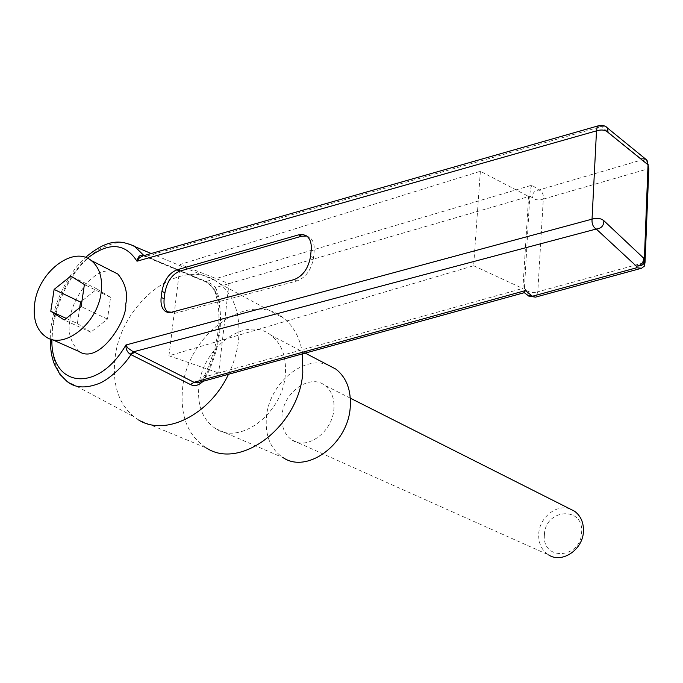 <?xml version="1.0" encoding="UTF-8"?>
<svg xmlns="http://www.w3.org/2000/svg" width="683" height="683" viewBox="0 0 683 683"><rect width="100%" height="100%" fill="white"/><g stroke="black" fill="none" stroke-linecap="round" stroke-linejoin="round"><path stroke-width="0.51" stroke-dasharray="3.42 2.56" d="M544.411 534.909C544.889 508.775 583.726 505.651 581.643 532.288C581.131 558.976 541.892 561.349 544.411 534.909M570.023 508.946C556.44 503.721 539.16 517.765 538.708 534.234C538.452 543.489 541.747 550.378 548.586 554.903L292.162 440.108C284.563 434.866 281.191 426.568 282.053 415.213C283.641 392.179 309.834 373.567 324.715 385.255C331.554 390.505 334.61 398.479 333.893 409.177C332.519 431.895 307.06 450.567 292.162 440.108M215.606 428.617C202.697 419.9 197.139 405.762 198.924 386.211C202.228 347.101 246.537 315.145 271.014 335.251C281.9 343.976 286.655 357.235 285.272 375.018C282.583 413.326 240.117 445.453 215.606 428.617L283.257 457.747C270.57 449.286 264.961 435.72 266.421 417.04C268.982 384.384 302.543 355.28 327.481 364.731M112.61 271.382C90.506 266.029 69.427 306.479 70.084 319.789C67.404 331.468 70.315 342.004 78.827 351.412M228.489 374.275C233.842 363.168 237.189 351.83 238.521 340.262C240.732 314.906 234.414 296.004 219.584 283.556L214.872 280.346C179.151 257.389 120.652 304.012 115.068 357.977C112.123 383.914 118.398 403.516 133.902 416.784L138.623 419.977L206.505 448.031C187.953 435.925 179.979 416.024 182.583 388.337C187.347 333.697 249.517 289.233 283.573 318.158C293.852 326.354 300.161 338.256 302.509 353.854M143.891 255.527L202.928 280.389C209.416 283.291 213.881 287.569 216.315 293.229C220.285 303.952 221.446 316.81 219.798 331.801C217.962 346.93 213.583 361.623 206.642 375.881L203.064 381.293M66.353 380.832L66.285 380.764C54.324 369.725 49.91 351.788 53.052 326.944C57.141 302.851 66.593 282.079 81.414 264.637C88.303 257.175 94.971 251.651 101.4 248.074C114.582 242.081 120.456 241.603 129.642 244.13M480.371 171.271L473.626 265.747L168.94 355.792L218.688 372.986L205.165 376.743C220.114 348.347 224.63 308.238 215.623 287.534L528.616 196.584L522.905 288.388L218.688 372.986L228.967 283.658L180.278 264.458L480.371 171.271L528.625 196.431M87.45 258.251C66.695 275.565 51.071 311.294 51.865 339.468M643.753 262.793L537.786 291.82L543.309 199.094L648.833 168.616C649.396 163.578 646.844 160.744 641.175 160.095L538.887 189.994L531.946 185.161L206.035 281.507L147.05 256.671L142.995 255.869M528.309 295.978L527.31 295.065L526.747 290.54L524.083 288.209L522.905 288.388M528.616 196.584L529.803 196.089L524.168 292.708M531.946 185.161C530.785 186.98 530.068 190.625 529.803 196.089L532.458 197.737C532.151 193.349 534.294 190.762 538.887 189.994C542.259 191.377 543.736 194.416 543.309 199.094C538.964 200.537 535.344 200.085 532.458 197.737M197.199 382.907L200.034 381.806L202.945 379.654L205.165 376.743L204.576 375.556C219.141 343.617 222.649 315.853 215.094 292.256L214.453 289.993L215.623 287.534C213.6 285.118 210.407 283.112 206.035 281.507L203.799 281.14L144.787 256.321L147.05 256.671M526.747 290.54C529.701 292.589 533.38 293.016 537.786 291.82L535.993 297.003M647.066 160.403L640.842 158.584L641.175 160.095M645.017 158.576L640.842 158.584L601.33 126.577L606.094 126.714M598.129 125.868L601.33 126.577L146.102 256.287L143.575 255.698M168.94 355.792L180.278 264.458M473.626 265.747L522.888 288.542M79.706 307.743L77.375 323.546L66.234 318.406M77.375 323.546L90.771 332.203L107.479 319.098L110.569 297.378L97.037 288.977L81.986 300.904M97.037 288.977L70.801 276.086M110.569 297.378L84.393 284.546M107.479 319.098L81.14 306.607M90.771 332.203L64.228 319.994M168.231 312.455L174.592 313.395L297.011 280.944C305.941 277.426 311.448 269.683 313.531 257.704L314.171 251.276C314.692 244.702 313.138 240.049 309.527 237.291L306.735 236.028M143.951 255.596L144.787 256.321L144.096 256.057M202.928 280.389L203.799 281.14C207.794 281.37 216.562 292.068 215.102 292.256L216.315 293.229M206.642 375.881L204.576 375.556L198.352 382.591M294.006 279.629L297.011 280.944M174.592 313.395L171.561 312.216M313.531 257.704L310.543 256.338M311.192 249.901L314.171 251.276M350.336 398.18L324.715 385.255M305.216 353.111L271.014 335.251M219.584 283.556L283.573 318.158M151.208 253.521L214.872 280.346M66.285 380.764L133.902 416.784M50.218 338.913C50.397 307.794 67.122 274.02 85.443 257.448M45.863 336.804L51.541 339.323M144.096 256.065L142.978 255.869M167.54 312.327L168.829 312.831M306.556 235.9L309.527 237.291"/><path stroke-width="1.02" d="M548.586 554.903C561.981 563.902 583.205 549.525 583.453 531.058C583.641 522.358 580.661 515.742 574.514 511.208L570.023 508.946M327.481 364.731L335.857 369.102C346.554 377.579 351.344 390.3 350.234 407.273C348.125 443.83 307.341 474.062 283.257 457.747M34.705 303.448C38.393 272.116 72.996 245.385 91.163 260.471C99.453 267.181 102.783 277.802 101.144 292.333C97.848 323.307 64.057 350.14 45.863 336.804C36.498 330.085 32.775 318.97 34.705 303.448M51.541 339.323L78.827 351.412C99.394 365.388 127.627 319.431 125.715 304.387C128.054 293.297 125.424 283.18 117.835 274.045L112.61 271.382M206.505 448.031C240.638 470.604 299.222 425.816 302.791 372.747L302.509 353.854M129.642 244.13L134.901 246.648L143.951 255.596M203.064 381.293C198.796 385.494 194.587 386.578 190.455 384.546L130.914 354.622C123.785 366.267 108.068 380.047 99.137 383.453C85.23 388.823 74.302 387.953 66.353 380.832M138.623 419.977C165.192 436.787 209.51 414.999 228.489 374.275M164.936 292.666L161.922 291.462L161.162 297.472C160.445 304.464 161.999 309.194 165.807 311.653L171.561 312.216L294.006 279.629C302.945 276.103 308.451 268.334 310.543 256.338L311.192 249.901C311.713 243.327 310.167 238.657 306.556 235.9L302.876 234.474L298.642 234.841L176.846 269.862L179.834 271.108C172.022 274.387 167.053 281.575 164.936 292.666L164.176 298.667C163.485 305.216 164.834 309.809 168.231 312.455M161.922 291.462C164.057 280.354 169.025 273.149 176.846 269.862M142.978 255.869L139.366 257.867L136.984 261.205C125.083 242.789 108.563 241.799 87.45 258.251M51.865 339.468C50.773 387.773 97.737 393.784 125.928 344.992L127.601 347.818L132.306 351.105L194.023 382.301L198.352 382.591M190.455 384.546L194.023 382.301L525.432 290.591L532.458 296.234L636.65 267.787L636.317 266.105C641.149 265.986 643.625 264.867 643.736 262.75L644.368 259.181L645.025 262.451L643.753 262.793M645.017 158.576L646.724 159.967L648.833 168.616L645.025 262.451L644.385 266.114L643.745 262.75L644.206 258.729L643.651 258.148C643.48 262.904 641.038 265.55 636.317 266.105L596.242 229.027C601.279 228.549 603.815 225.774 603.866 220.711C601.006 218.287 597.062 217.757 592.041 219.141L596.498 130.854C601.578 129.335 605.454 129.89 608.126 132.502L607.358 127.926L606.094 126.714M525.432 290.591L524.168 292.708M528.309 295.978L535.446 297.148L527.319 295.073L523.998 292.409M636.65 267.787L641.576 268.24L535.993 297.003M641.576 268.24L644.385 266.114M143.891 255.527L143.14 255.229C139.981 254.614 137.932 256.603 136.984 261.205L596.498 130.854L597.19 126.944L598.684 125.706C601.962 124.784 604.856 125.527 607.358 127.926L646.724 159.967L648.022 164.996L644.368 259.181L648.184 165.499L647.066 160.403M130.171 354.229L133.646 351.754L596.242 229.027C593.134 227.183 591.734 223.879 592.041 219.141L125.928 344.992C125.723 348.97 127.14 352.044 130.171 354.229L130.914 354.622L134.602 352.223M50.781 311.269L64.228 319.994L81.14 306.607L84.393 284.546L70.801 276.086L54.111 289.43L50.781 311.269L66.234 318.406M81.986 300.904L80.543 302.04L79.706 307.743M80.543 302.04L54.111 289.43M306.735 236.028L301.604 236.224L179.834 271.108M603.866 220.711L643.651 258.148M647.475 164.355L608.126 132.502M143.14 255.229L143.575 255.698M161.162 297.472L164.176 298.667M301.604 236.224L298.642 234.841M574.514 511.208L350.336 398.18M335.857 369.102L305.216 353.111M91.163 260.471L117.835 274.045M85.443 257.448C105.293 240.86 115.248 241.705 123.179 242.405C131.512 244.856 135.422 246.273 134.893 246.648L151.208 253.521M197.191 382.915L524.313 292.666M142.995 255.869L598.129 125.868M66.371 380.807L59.831 374.241L54.367 364.304C52.019 357.03 50.721 354.298 50.218 338.913M165.807 311.653L167.54 312.327"/></g></svg>
